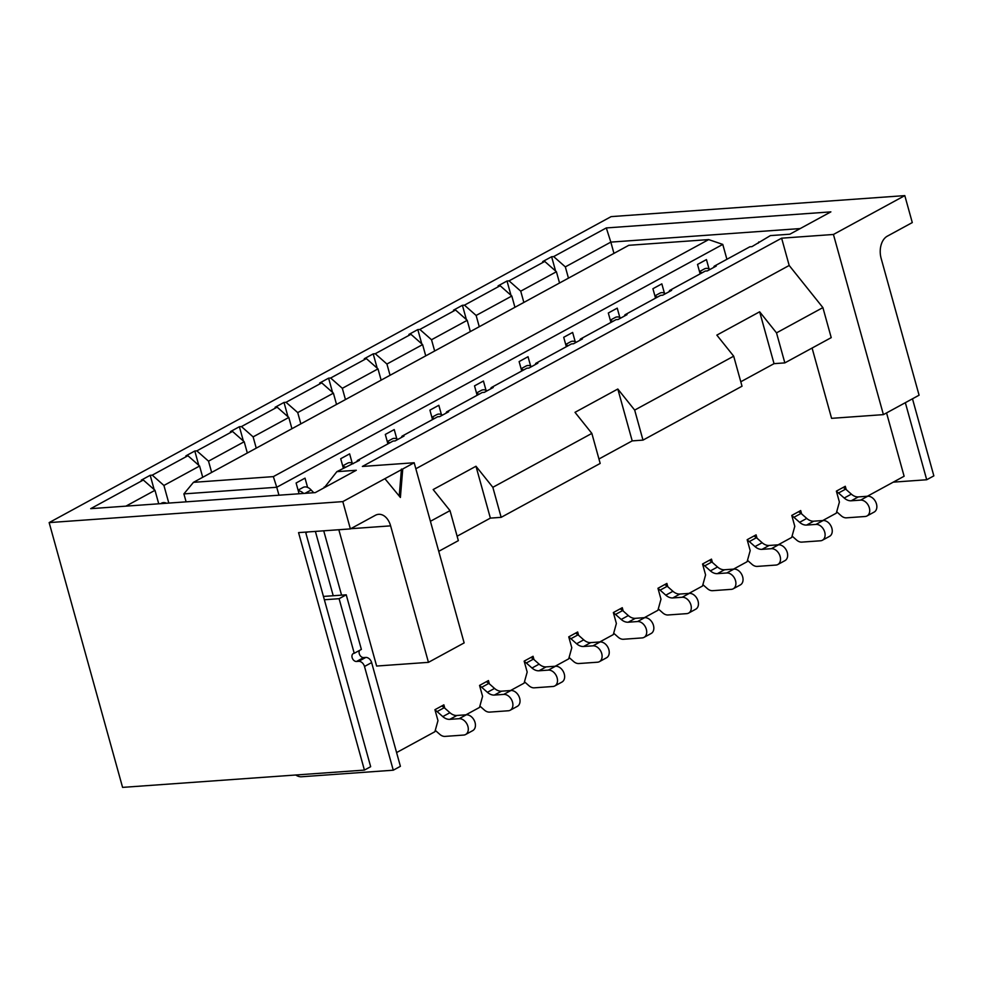 <?xml version="1.0" encoding="UTF-8"?>
<svg xmlns="http://www.w3.org/2000/svg" width="983" height="983" viewBox="0 0 983 983"><rect width="100%" height="100%" fill="white"/><g stroke="black" fill="none" stroke-linecap="round" stroke-linejoin="round"><path stroke-width="1.47" d="M278.951 495.199L276.751 487.261L183.895 493.896L186.106 501.846M273.348 476.62L708.669 239.594L628.776 245.308L193.454 482.334L273.348 476.62L276.751 487.261L722.775 244.411L726.904 259.291M610.934 322.436L608.317 313.012L617.238 308.146L619.806 317.398M655.538 298.144L652.921 288.719L661.842 283.866L664.41 293.118M700.142 273.864L697.525 264.439L706.445 259.586L709.013 268.826M299.09 493.761L296.104 482.997L305.025 478.143L307.593 487.396M343.325 468.141L340.708 458.717L349.629 453.863L352.197 463.104M387.916 443.849L385.311 434.437L394.232 429.571L396.8 438.823M432.52 419.569L429.915 410.144L438.836 405.291L441.392 414.543M477.124 395.289L474.519 385.864L483.439 381.011L485.995 390.251M521.727 370.996L519.122 361.584L528.043 356.718L530.599 365.971M566.331 346.716L563.714 337.292L572.634 332.438L575.202 341.679M722.775 244.411L708.669 239.594M183.895 493.896L193.454 482.334M613.957 253.381L610.836 242.113L565.336 266.885L553.675 256.588L551.623 256.735L542.702 261.589L544.754 261.441L556.415 271.738L559.536 283.006M568.457 278.152L565.336 266.885M556.415 271.738L520.732 291.165L509.071 280.868L507.019 281.015L498.098 285.869L500.15 285.721L511.811 296.03L514.932 307.298M523.853 302.432L520.732 291.165M511.811 296.03L476.128 315.457L464.468 305.16L462.415 305.295L453.495 310.161L455.547 310.014L467.208 320.311L470.341 331.578M479.262 326.725L476.128 315.457M467.208 320.311L431.525 339.737L419.864 329.44L417.812 329.588L408.891 334.441L410.943 334.294L422.604 344.603L425.737 355.858M434.658 351.005L431.525 339.737M422.604 344.603L386.921 364.029L375.26 353.72L373.208 353.868L364.288 358.734L366.34 358.586L378 368.883L381.134 380.151M390.054 375.285L386.921 364.029M378 368.883L342.33 388.31L330.657 378.013L328.605 378.16L319.684 383.014L321.736 382.866L333.409 393.163L336.53 404.431M345.451 399.577L342.33 388.31M333.409 393.163L297.726 412.59L286.053 402.293L284.001 402.44L275.08 407.294L277.132 407.146L288.805 417.456L291.926 428.711M300.847 423.857L297.726 412.59M288.805 417.456L253.123 436.882L241.449 426.573L239.397 426.72L230.477 431.586L232.529 431.439L244.202 441.736L247.323 453.003M256.244 448.15L253.123 436.882M244.202 441.736L208.519 461.162L196.846 450.865L194.806 451.013L185.885 455.866L187.925 455.719L199.598 466.028L202.719 477.283M211.64 472.43L208.519 461.162M553.675 256.588L606.302 227.933L830.868 211.873L789.84 234.212L770.402 235.601L751.934 246.635L749.882 246.782L714.199 266.209L716.251 266.061L707.33 270.915L705.278 271.062L669.595 290.489L671.647 290.341L662.726 295.195L660.674 295.342L624.991 314.769L627.043 314.634L618.123 319.487L616.071 319.635L580.4 339.061L582.44 338.914L573.519 343.767L571.479 343.915L535.796 363.341L537.848 363.194L528.928 368.06L526.876 368.207L491.193 387.634L493.245 387.486L484.324 392.34L482.272 392.487L446.589 411.914L448.641 411.766L439.72 416.62L437.668 416.767L401.986 436.194L404.038 436.047L395.117 440.912L393.065 441.06L357.382 460.486L359.434 460.339L336.862 471.656L356.301 470.267L315.26 492.606L90.694 508.666L143.321 480.011L154.995 490.308L158.73 503.8M154.995 490.308L125.91 506.147M199.598 466.028L163.915 485.455L152.254 475.145L150.202 475.293L141.282 480.146L143.321 480.011M168.806 503.075L163.915 485.455M846.216 489.608L845.294 486.278L836.373 491.131L839.396 502.055L836.312 513.163L822.746 520.548M801.612 513.888L800.69 510.558L791.77 515.424L794.792 526.335L791.708 537.443L778.143 544.828M757.008 538.168L756.087 534.85L747.166 539.704L750.189 550.627L747.105 561.723L733.539 569.108M712.405 562.46L711.483 559.13L702.562 563.996L705.585 574.908L702.513 586.015L688.948 593.4M667.801 586.74L666.879 583.423L657.959 588.276L660.981 599.2L657.91 610.296L644.344 617.68M623.197 611.033L622.276 607.703L613.355 612.556L616.378 623.48L613.306 634.588L599.741 641.973M578.594 635.313L577.672 631.983L568.752 636.849L571.787 647.76L568.702 658.868L555.137 666.253M533.99 659.593L533.069 656.275L524.148 661.129L527.183 672.053L524.099 683.148L510.533 690.533M489.387 683.885L488.465 680.555L479.544 685.421L482.579 696.333L479.495 707.441L465.93 714.825M305.602 532.11L370.665 766.691L364.423 770.094L122.58 787.383L49.15 522.6L611.143 216.616L904.802 195.617L912.285 222.576L887.305 236.178A17.411 11.587 -94.1 0 0 881.137 258.382L919.08 395.203L883.41 414.629L833.437 234.47L781.62 238.181L789.189 265.471L822.894 307.605L831.225 337.636L784.839 362.887L774.039 363.661L740.789 381.773M364.423 770.094L298.562 532.614L350.378 528.903L342.809 501.613L49.15 522.6M350.378 528.903L375.359 515.301A17.411 11.587 -94.1 0 1 378.664 514.318A17.411 11.587 -94.1 0 1 390.607 525.856L428.453 662.345L464.136 642.907L414.175 462.747L402.747 468.977L400.388 497.472L384.906 478.684L342.809 501.613M781.62 238.181L362.358 466.458L414.175 462.747M812.093 348.056L831.581 418.34L883.41 414.629M904.802 195.617L833.437 234.47M444.783 708.165L443.861 704.848L434.941 709.701L437.976 720.625L434.891 731.721L396.591 752.573M428.453 662.345L376.636 666.044L338.828 529.726M415.846 468.756L789.189 265.471M430.419 521.297L450.017 510.632L433.159 489.559L475.981 466.249L492.839 487.31L591.852 433.405L575.006 412.332L617.816 389.022L634.674 410.095L733.687 356.178L716.84 335.117L759.65 311.795L776.509 332.868L822.894 307.605M324.292 487.691L336.862 471.656M800.187 228.572L610.836 242.113L606.302 227.933M325.619 486.966L324.12 487.076M384.906 478.684L402.747 468.977M152.254 475.145L187.925 455.719M196.846 450.865L232.529 431.439M241.449 426.573L277.132 407.146M286.053 402.293L321.736 382.866M330.657 378.013L366.34 358.586M375.26 353.72L410.943 334.294M419.864 329.44L455.547 310.014M464.468 305.16L500.15 285.721M509.071 280.868L544.754 261.441M886.555 412.921L904.114 476.239L867.35 496.255M733.687 356.178L742.018 386.208L642.993 440.114L632.204 440.888L598.954 458.987M591.852 433.405L600.183 463.435L501.158 517.341L490.37 518.115L457.107 536.214M450.017 510.632L458.348 540.65L438.737 551.328M333.225 595.747L315.383 531.41M307.532 531.975L305.824 532.897M323.726 530.808L341.568 595.145M490.37 518.115L475.981 466.249M501.158 517.341L492.839 487.31M776.509 332.868L784.839 362.887M774.039 363.661L759.65 311.795M634.674 410.095L642.993 440.114M632.204 440.888L617.816 389.022M714.199 266.209L713.56 267.523M669.595 290.489L668.956 291.804M624.991 314.769L624.352 316.096M580.4 339.061L579.749 340.376M535.796 363.341L535.145 364.668M491.193 387.634L490.542 388.949M446.589 411.914L445.95 413.229M401.986 436.194L401.347 437.521M357.382 460.486L356.743 461.801M758.802 241.916L758.163 243.243M399.221 496.046L401.457 469.063M551.623 256.735L555.592 271.013M507.019 281.015L510.988 295.293M462.415 305.295L466.384 319.586M417.812 329.588L421.781 343.866M373.208 353.868L377.177 368.146M328.605 378.16L332.573 392.438M284.001 402.44L287.97 416.718M239.397 426.72L243.366 441.011M194.806 451.013L198.763 465.291M150.202 475.293L154.159 489.571M160.634 503.665L161.568 503.149A8.7 6.217 61.4 0 1 166.545 503.235M303.587 493.441A8.7 6.217 -118.6 0 0 298.267 490.8M298.082 490.148L302.997 487.47A8.7 6.217 61.4 0 1 311.132 489.989L313.774 492.716M702.083 272.807A8.7 6.217 -118.6 0 0 699.687 272.242M699.503 271.591L704.418 268.912A8.7 6.217 61.4 0 1 710.131 269.391M304.976 493.343L311.132 489.989M612.876 321.367A8.7 6.217 -118.6 0 0 610.48 320.814M615.247 317.46A8.7 6.217 61.4 0 1 620.937 317.964M654.911 295.871L659.826 293.192A8.7 6.217 61.4 0 1 665.528 293.671M657.48 297.087A8.7 6.217 -118.6 0 0 655.083 296.522M345.266 467.085A8.7 6.217 -118.6 0 0 342.87 466.52M342.686 465.868L347.601 463.19A8.7 6.217 61.4 0 1 353.315 463.669M389.87 442.792A8.7 6.217 -118.6 0 0 387.474 442.227M387.29 441.576L392.205 438.897A8.7 6.217 61.4 0 1 397.918 439.389M434.474 418.512A8.7 6.217 -118.6 0 0 432.078 417.947M436.845 414.605A8.7 6.217 61.4 0 1 442.522 415.096M479.077 394.232A8.7 6.217 -118.6 0 0 476.681 393.667M476.497 393.003L481.412 390.337A8.7 6.217 61.4 0 1 487.126 390.816M521.101 368.723L526.016 366.045A8.7 6.217 61.4 0 1 531.729 366.524M523.669 369.94A8.7 6.217 -118.6 0 0 521.285 369.375M568.272 345.66A8.7 6.217 -118.6 0 0 565.889 345.094M565.704 344.443L570.619 341.765A8.7 6.217 61.4 0 1 576.333 342.244M435.272 730.357L439.77 734.326A8.7 6.217 -118.6 0 0 445.016 736.402L463.706 735.063A8.7 6.217 -118.6 0 0 465.598 734.522A8.7 6.217 -118.6 0 0 467.478 725.135A8.7 6.217 -118.6 0 0 459.159 718.684L449.784 719.347A11.612 8.282 61.4 0 1 442.792 716.595L437.103 711.569A8.7 6.217 -118.6 0 0 435.088 710.205M441.637 706.052A8.7 6.217 61.4 0 1 444.242 707.686L449.931 712.712A11.612 8.282 -118.6 0 0 456.923 715.464L466.298 714.801A8.7 6.217 61.4 0 1 474.617 721.252A8.7 6.217 61.4 0 1 472.737 730.627L465.598 734.522M479.876 706.077L484.373 710.045A8.7 6.217 -118.6 0 0 489.62 712.11L508.309 710.77A8.7 6.217 -118.6 0 0 510.202 710.23A8.7 6.217 -118.6 0 0 512.082 700.842A8.7 6.217 -118.6 0 0 503.763 694.403L494.388 695.067A11.612 8.282 61.4 0 1 487.396 692.302L481.707 687.289A8.7 6.217 -118.6 0 0 479.692 685.913M486.241 681.772A8.7 6.217 61.4 0 1 488.846 683.394L494.535 688.419A11.612 8.282 -118.6 0 0 501.527 691.184L510.902 690.508A8.7 6.217 61.4 0 1 519.221 696.959A8.7 6.217 61.4 0 1 517.341 706.347L510.202 710.23M524.48 681.784L528.977 685.753A8.7 6.217 -118.6 0 0 534.224 687.83L552.913 686.49A8.7 6.217 -118.6 0 0 554.805 685.95A8.7 6.217 -118.6 0 0 556.685 676.562A8.7 6.217 -118.6 0 0 548.367 670.111L538.991 670.787A11.612 8.282 61.4 0 1 532 668.022L526.31 662.997A8.7 6.217 -118.6 0 0 524.283 661.633M530.845 657.492A8.7 6.217 61.4 0 1 533.45 659.114L539.126 664.139A11.612 8.282 -118.6 0 0 546.13 666.892L555.506 666.228A8.7 6.217 61.4 0 1 563.824 672.679A8.7 6.217 61.4 0 1 561.932 682.067L554.805 685.95M569.083 657.504L573.581 661.473A8.7 6.217 -118.6 0 0 578.815 663.537L597.517 662.21A8.7 6.217 -118.6 0 0 599.409 661.657A8.7 6.217 -118.6 0 0 601.289 652.282A8.7 6.217 -118.6 0 0 592.97 645.831L583.595 646.495A11.612 8.282 61.4 0 1 576.603 643.742L570.914 638.717A8.7 6.217 -118.6 0 0 568.887 637.34M575.448 633.199A8.7 6.217 61.4 0 1 578.053 634.834L583.73 639.847A11.612 8.282 -118.6 0 0 590.734 642.612L600.109 641.948A8.7 6.217 61.4 0 1 608.416 648.387A8.7 6.217 61.4 0 1 606.536 657.774L599.409 661.657M613.687 633.212L618.172 637.181A8.7 6.217 -118.6 0 0 623.419 639.257L642.12 637.918A8.7 6.217 -118.6 0 0 644.012 637.377A8.7 6.217 -118.6 0 0 645.892 627.99A8.7 6.217 -118.6 0 0 637.574 621.539L628.198 622.214A11.612 8.282 61.4 0 1 621.207 619.45L615.518 614.436A8.7 6.217 -118.6 0 0 613.49 613.06M620.052 608.919A8.7 6.217 61.4 0 1 622.657 610.541L628.334 615.567A11.612 8.282 -118.6 0 0 635.337 618.332L644.713 617.656A8.7 6.217 61.4 0 1 653.019 624.107A8.7 6.217 61.4 0 1 651.139 633.494L644.012 637.377M658.278 608.932L662.775 612.9A8.7 6.217 -118.6 0 0 668.022 614.977L686.724 613.638A8.7 6.217 -118.6 0 0 688.604 613.097A8.7 6.217 -118.6 0 0 690.484 603.709A8.7 6.217 -118.6 0 0 682.177 597.259L672.802 597.934A11.612 8.282 61.4 0 1 665.798 595.17L660.121 590.144A8.7 6.217 -118.6 0 0 658.094 588.78M664.655 584.627A8.7 6.217 61.4 0 1 667.248 586.261L672.937 591.287A11.612 8.282 -118.6 0 0 679.929 594.039L689.316 593.376A8.7 6.217 61.4 0 1 697.623 599.827A8.7 6.217 61.4 0 1 695.743 609.202L688.604 613.097M702.882 584.652L707.379 588.62A8.7 6.217 -118.6 0 0 712.626 590.685L731.315 589.345A8.7 6.217 -118.6 0 0 733.207 588.805A8.7 6.217 -118.6 0 0 735.087 579.417A8.7 6.217 -118.6 0 0 726.781 572.978L717.406 573.642A11.612 8.282 61.4 0 1 710.402 570.877L704.725 565.864A8.7 6.217 -118.6 0 0 702.698 564.488M709.259 560.347A8.7 6.217 61.4 0 1 711.852 561.981L717.541 566.994A11.612 8.282 -118.6 0 0 724.532 569.759L733.92 569.083A8.7 6.217 61.4 0 1 742.226 575.534A8.7 6.217 61.4 0 1 740.346 584.922L733.207 588.805M747.485 560.359L751.983 564.328A8.7 6.217 -118.6 0 0 757.229 566.405L775.919 565.065A8.7 6.217 -118.6 0 0 777.811 564.525A8.7 6.217 -118.6 0 0 779.691 555.137A8.7 6.217 -118.6 0 0 771.385 548.686L761.997 549.362A11.612 8.282 61.4 0 1 755.005 546.597L749.316 541.572A8.7 6.217 -118.6 0 0 747.301 540.208M753.85 536.067A8.7 6.217 61.4 0 1 756.455 537.689L762.144 542.714A11.612 8.282 -118.6 0 0 769.136 545.467L778.511 544.803A8.7 6.217 61.4 0 1 786.83 551.254A8.7 6.217 61.4 0 1 784.95 560.642L777.811 564.525M792.089 536.079L796.586 540.048A8.7 6.217 -118.6 0 0 801.833 542.112L820.522 540.785A8.7 6.217 -118.6 0 0 822.415 540.232A8.7 6.217 -118.6 0 0 824.295 530.857A8.7 6.217 -118.6 0 0 815.988 524.406L806.601 525.069A11.612 8.282 61.4 0 1 799.609 522.317L793.92 517.291A8.7 6.217 -118.6 0 0 791.905 515.915M798.454 511.774A8.7 6.217 61.4 0 1 801.059 513.409L806.748 518.422A11.612 8.282 -118.6 0 0 813.74 521.187L823.115 520.523A8.7 6.217 61.4 0 1 831.434 526.962A8.7 6.217 61.4 0 1 829.554 536.349L822.415 540.232M836.693 511.787L841.19 515.756A8.7 6.217 -118.6 0 0 846.437 517.832L865.126 516.493A8.7 6.217 -118.6 0 0 867.018 515.952A8.7 6.217 -118.6 0 0 868.898 506.564A8.7 6.217 -118.6 0 0 860.592 500.114L851.204 500.789A11.612 8.282 61.4 0 1 844.213 498.025L838.524 493.011A8.7 6.217 -118.6 0 0 836.508 491.635M843.058 487.494A8.7 6.217 61.4 0 1 845.663 489.116L851.352 494.142A11.612 8.282 -118.6 0 0 858.343 496.906L867.719 496.231A8.7 6.217 61.4 0 1 876.037 502.682A8.7 6.217 61.4 0 1 874.157 512.069L867.018 515.952M893.264 482.149L926.711 479.753L905.343 402.686M912.482 398.803L933.85 475.87L926.711 479.753M295.772 774.997A11.612 8.282 -118.6 0 0 301.498 776.767L393.261 770.205L364.496 666.474A5.8 4.141 -118.6 0 0 358.672 661.326L356.51 661.485A4.35 3.109 61.4 0 1 352.356 658.254A4.35 3.109 61.4 0 1 353.29 653.56A4.35 3.109 61.4 0 1 354.236 653.29L339.098 598.696L324.365 599.753M323.444 596.435L346.237 594.813L361.375 649.407L354.236 653.29M359.692 650.328A4.35 3.109 -118.6 0 0 359.778 654.985A4.35 3.109 -118.6 0 0 363.649 657.59L365.799 657.443A5.8 4.141 61.4 0 1 371.635 662.591L400.4 766.322L393.261 770.205M346.237 594.813L339.098 598.696M390.607 525.856L350.747 528.707M437.103 711.569L444.242 707.686M481.707 687.289L488.846 683.394M526.31 662.997L533.45 659.114M570.914 638.717L578.053 634.834M615.518 614.436L622.657 610.541M660.121 590.144L667.248 586.261M704.725 565.864L711.852 561.981M749.316 541.572L756.455 537.689M793.92 517.291L801.059 513.409M838.524 493.011L845.663 489.116M459.159 718.684L466.298 714.801M449.784 719.347L456.923 715.464M442.792 716.595L449.931 712.712M503.763 694.403L510.902 690.508M494.388 695.067L501.527 691.184M487.396 692.302L494.535 688.419M548.367 670.111L555.506 666.228M538.991 670.787L546.13 666.892M532 668.022L539.126 664.139M592.97 645.831L600.109 641.948M583.595 646.495L590.734 642.612M576.603 643.742L583.73 639.847M637.574 621.539L644.713 617.656M628.198 622.214L635.337 618.332M621.207 619.45L628.334 615.567M682.177 597.259L689.316 593.376M672.802 597.934L679.929 594.039M665.798 595.17L672.937 591.287M726.781 572.978L733.92 569.083M717.406 573.642L724.532 569.759M710.402 570.877L717.541 566.994M771.385 548.686L778.511 544.803M761.997 549.362L769.136 545.467M755.005 546.597L762.144 542.714M815.988 524.406L823.115 520.523M806.601 525.069L813.74 521.187M799.609 522.317L806.748 518.422M860.592 500.114L867.719 496.231M851.204 500.789L858.343 496.906M844.213 498.025L851.352 494.142M371.635 662.591L364.496 666.474M365.799 657.443L358.672 661.326M363.649 657.59L356.51 661.485M610.308 320.151L615.223 317.484M431.893 417.296L436.808 414.617"/></g></svg>
